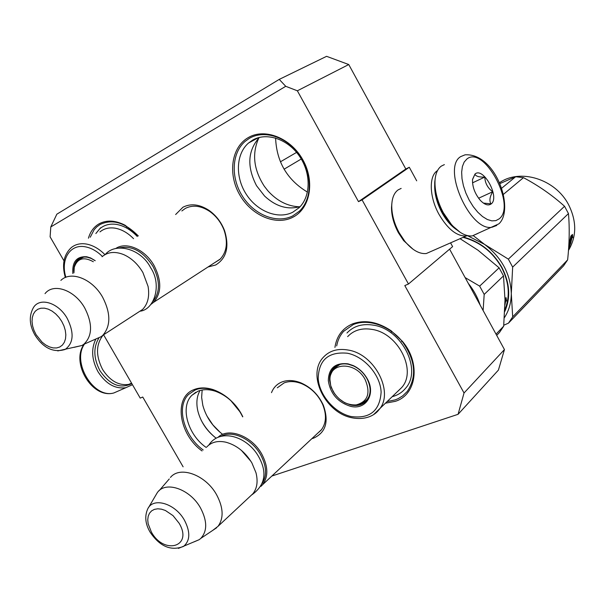 <?xml version="1.0" encoding="UTF-8"?>
<svg xmlns="http://www.w3.org/2000/svg" width="605" height="605" viewBox="0 0 605 605"><rect width="100%" height="100%" fill="white"/><g stroke="black" fill="none" stroke-linecap="round" stroke-linejoin="round"><path stroke-width="0.91" d="M297.357 90.795L285.734 86.303L279.238 79.391L326.587 56.325L348.752 64.538L297.357 90.795L358.5 201.646L362.085 199.877L408.466 284.017L404.798 285.575L464.035 392.985L458.068 414.312L271.827 476.059M285.734 86.303L50.797 226.928L50.109 236.85L63.994 260.861M183.111 466.818L142.75 397.031L140.216 398.105L103.584 334.792M271.509 392.653C273.49 387.571 276.954 384.009 281.907 381.974C287.579 379.827 293.886 380.114 300.821 382.829C310.955 387.261 318.457 394.717 323.335 405.206C329.097 421.488 325.883 432.462 313.692 438.111L311.877 438.648M175.631 214.518L182.967 207.213C190.855 203.227 199.484 204.248 208.869 210.275C216.015 215.312 221.249 222.095 224.553 230.626C229.522 246.825 226.565 258.274 215.675 264.982L208.014 266.987M202.04 450.944C178.732 434.254 173.363 397.13 193.971 389.628C199.756 387.291 206.313 387.351 213.641 389.786C226.187 394.536 235.912 403.52 242.817 416.732M88.436 238.219C90.289 231.753 93.775 226.988 98.895 223.933C106.54 219.774 115.275 220.205 125.106 225.241L138.333 235.927M334.928 347.429C336.607 336.229 342.354 328.432 352.178 324.023C364.482 319.425 377.459 321.671 391.11 330.746L402.378 341.288C420.974 363.068 416.663 394.808 395.299 401.349L385.74 403.134M292.676 217.331C275.547 226.081 251.022 215.198 239.489 194.394C227.722 173.711 231.412 147.242 248.224 137.615C264.854 127.67 290.952 138.038 302.969 160.053C315.243 181.923 309.979 208.906 292.676 217.331M348.752 64.538L405.811 168.999L358.5 201.646M279.238 79.391L56.84 214.185L50.797 226.928M464.035 392.985L504.449 349.561L498.422 370.079L458.068 414.312M504.449 349.561L449.598 249.162M408.466 284.017L452.608 246.613L450.559 242.855M362.085 199.877L409.29 167.26L416.694 180.827M409.29 167.26L405.811 168.999M317.512 433.384L321.013 430.291C326.284 423.523 326.844 414.939 322.707 404.548C318.162 394.785 311.174 387.835 301.736 383.706C295.27 381.173 289.387 380.908 284.093 382.904L277.287 387.813M214.132 263.016L219.933 259.401C226.762 252.232 228.145 242.514 224.092 230.233C221.014 222.285 216.144 215.97 209.481 211.274C200.739 205.655 192.692 204.702 185.334 208.415L181.848 210.948M242.673 416.853C236.525 404.367 227.563 395.874 215.781 391.374C209.156 389.166 203.22 389.113 197.971 391.208L191.906 395.299C179.844 406.757 187.747 434.806 206.192 447.458M100.559 227.798L95.855 233.545M252.61 140.133L248.549 143.014C235.905 153.882 235.073 176.985 246.182 194.152C257.14 211.417 278.081 219.751 292.79 212.211L299.006 207.787C310.864 196.648 311.303 173.332 299.49 156.226C287.806 139.021 266.525 131.943 252.61 140.133M200.013 390.497C196.754 396.26 196.043 403.142 197.88 411.143C200.731 421.988 206.819 431.002 216.144 438.186M259.379 137.418C247.679 150.6 246.734 166.7 256.535 185.705L264.589 196.058C275.903 206.555 287.768 210.064 300.186 206.577M275.593 138.008C276.576 161.853 287.201 179.889 307.461 192.118M230.83 400.608L240.17 412.088M201.072 419.991C204.619 426.82 209.36 432.673 215.304 437.551M202.146 390.006L201.639 397.394L202.804 405.267C205.927 416.747 212.393 426.328 222.216 434.012M258.827 137.948C251.778 153.504 253.586 169.574 264.264 186.174L267.75 190.651C276.969 200.943 287.541 206.328 299.467 206.812M206.97 416.051L212.884 424.907L220.333 432.522M336.675 345.939C337.696 340.26 339.995 335.397 343.579 331.374L353.282 324.56C367.999 318.351 389.446 325.573 402.317 341.575C415.446 360.096 417.102 376.718 407.271 391.443L402.733 395.844L398.234 398.612L395.269 399.86L387.404 401.508M201.117 420.089C204.619 426.888 209.33 432.696 215.259 437.513M203.174 449.991C183.822 436.099 175.828 406.568 188.601 394.422L195.067 390.059C209.489 383.404 233.545 396.615 242.779 416.762M249.426 138.303C264.37 129.478 287.284 137.055 299.891 155.576C312.649 173.99 312.21 199.105 299.483 211.107L292.707 215.924C276.856 224.009 254.334 214.979 242.56 196.383C230.626 177.893 231.518 153.027 245.154 141.351L249.426 138.303M255.038 138.9L254.41 139.846M90.228 237.236L94.168 229.673L96.626 227.011L100.075 224.493C112.311 218.692 125.046 222.511 138.288 235.95M115.873 248.413C126.528 241.274 145.268 249.54 154.139 265.678C161.8 280.886 161.611 293.107 153.579 302.334L150.887 304.428M119.314 247.921C131.966 245.259 143.181 251.4 152.959 266.351C160.234 280.675 160.234 292.366 152.967 301.426M102.048 256.754C107.819 251.884 115.026 251.166 123.662 254.592C131.474 258.085 137.895 264.075 142.916 272.56L148.081 286.415C149.707 296.367 147.854 304.065 142.508 309.518L102.858 335.261C110.866 325.853 110.798 313.178 102.646 297.244C92.474 278.837 70.906 270.397 60.871 280.387M137.259 312.929L142.508 309.518M94.546 339.579L101.269 336.622L102.858 335.261M45.02 293.629C53.52 282.58 74.816 290.022 84.76 308.021C92.784 323.947 92.452 336.04 83.77 344.313L101.269 336.622M74.196 347.323L81.925 345.5L83.77 344.313M218.118 437.264C228.282 427.085 251.899 435.91 261.768 454.09C268.227 466.455 268.491 476.664 262.57 484.711L260.974 486.344M221.196 436.288C232.101 429.8 251.93 438.92 260.611 454.771C266.525 465.926 267.107 475.417 262.373 483.236M241.357 450.324L250.969 461.396M206.819 446.929C211.432 442.051 217.785 440.47 225.869 442.202C236.563 445.121 245.244 452.033 251.907 462.954L255.991 472.762C258.138 481.459 257.087 488.469 252.837 493.801L217.982 526.358C223.895 518.198 223.427 507.648 216.575 494.716C205.685 474.819 179.912 465.51 170.451 477.443M250.062 496.387L252.837 493.801M212.627 530.456L217.982 526.358M148.459 507.708L157.02 493.12C164.704 480.37 189.94 488.651 200.52 507.973C207.303 520.935 207.402 531.077 200.807 538.382L216.658 527.757M194.069 541.876L199.234 539.652L200.807 538.382M131.814 383.585C120.335 389.174 109.709 384.871 99.938 370.668C93.571 358.44 93.185 347.603 98.781 338.157M132.472 384.712L125.87 387.692C115.109 389.174 105.83 383.857 98.025 371.765C91.748 359.945 90.992 349.123 95.741 339.299M435.199 178.528L434.761 181.976C434.292 191.656 436.908 201.919 442.626 212.771L450.211 223.82L460.171 232.312M444.38 164.613L441.257 166.141C437.649 168.833 435.57 173.529 435.033 180.252C434.541 190.446 437.302 201.268 443.329 212.718L451.33 224.372C458.741 232.645 465.714 236.495 472.24 235.92L477.784 233.492M499.238 218.813C516.678 205.617 483.955 144.837 466.894 159.009L464.171 162.072L462.394 166.526L461.653 172.153L462.001 178.679L463.43 185.765L465.865 193.04L469.193 200.111L473.223 206.607L477.753 212.181L482.525 216.545L487.297 219.486L491.82 220.87L495.866 220.628L499.238 218.813M491.184 203.915C500.108 197.48 483.455 166.609 475.008 174.013L472.543 179.345C472.24 186.756 474.864 193.789 480.415 200.444C484.696 204.808 488.288 205.965 491.184 203.915M483.395 203.091L490.958 203.832C489.142 200.868 489.725 196.844 492.712 191.755C487.683 187.981 485.036 183.088 484.786 177.076C479.145 177.273 475.87 176.32 474.948 174.232L472.513 179.617M484.786 177.076L472.528 182.846M492.712 191.755L478.6 198.236M434.685 185.281C434.481 193.986 436.908 203.121 441.952 212.673C446.346 220.568 451.398 226.353 457.093 230.044M437.521 170.572L437.15 170.829C428.703 176.335 429.421 197.275 439.003 214.367C447.685 229.076 456.722 236.29 466.13 236.01L467.748 235.67M391.851 203.424L391.511 207.402C391.473 215.63 393.772 224.077 398.408 232.743L403.58 240.556L413.155 249.328M401.16 188.412L398.075 189.925C394.097 192.874 391.987 198.077 391.745 205.518C391.7 214.351 394.165 223.419 399.149 232.736L404.707 241.123C412.134 250.054 419.325 254.191 426.283 253.533L431.622 251.181M131.731 383.434L128.706 384.402C118.61 385.786 109.891 380.787 102.555 369.405C95.666 355.755 95.87 344.305 103.175 335.064M296.586 152.392L280.395 161.822M301.26 159.002L284.078 169.203M73.863 271.743C73.553 266.389 74.952 262.305 78.053 259.492C80.594 257.367 83.724 256.626 87.438 257.254L91.174 258.418L95.144 260.717M80.427 258.388L81.236 257.647M72.834 273.52C72.071 261.723 76.722 256.142 86.772 256.77L90.667 257.98L95.212 260.672M102.389 256.459C97.027 251.173 91.355 247.967 85.365 246.825C69.998 243.679 60.288 259.545 65.877 277.287M133.554 238.673C127.821 232.857 121.681 229.363 115.124 228.183C109.157 227.268 104.105 228.509 99.961 231.896M100.165 228.456C104.657 224.795 110.133 223.457 116.591 224.432C124.01 225.756 130.914 229.787 137.305 236.517M83.671 257.102L79.202 259.28L76.049 262.827L74.256 267.319L73.939 272.885M93.344 261.746C83.732 256.467 77.372 258.32 74.256 267.319M499.677 183.686L515.657 176.728L523.469 177.651C538.616 185.712 552.312 195.256 564.556 206.282L568.458 213.58L512.662 267.1L511.293 293.569C510.552 273.899 501.651 257.511 484.582 244.397L508.351 259.137L512.662 267.1M473.405 235.716L484.582 244.397L467.574 235.723M504.812 309.805C510.287 296.458 509.198 282.323 501.545 267.387C492.5 251.733 479.659 241.728 463.029 237.372M504.729 311.575C510.839 297.804 509.894 283.087 501.9 267.418C492.916 251.816 480.151 241.72 463.619 237.115M568.458 213.58C569.691 227.745 569.411 243.172 567.634 259.878L512.685 316.869L511.293 293.569C511.233 302.674 508.934 310.713 504.381 317.685M512.685 316.869L508.465 323.146L503.768 325.225M567.634 259.878L563.573 265.837L508.465 323.146M515.657 176.728L501.5 188.359M523.469 177.651L503.315 194.439M564.556 206.282L508.351 259.137M568.813 245.456L570.78 236.419L571.423 236.941L570.742 236.774M569.305 243.339L569.728 243.891L568.897 244.738M571.423 236.941L569.948 243.8L569.252 243.52M569.494 243.407L568.995 243.218M572.148 237.19L572.738 237.674L572.474 234.438L570.802 236.109L571.536 236.699L570.084 243.573L570.507 243.928L572.148 237.19L571.491 237.016M571.854 235.065L572.012 237.152M568.715 247.082L569.139 246.787L568.662 247.914M568.76 246.348L569.759 245.335M569.97 245.426L568.617 248.557M568.836 245.259L569.282 245.116M569.948 243.8L570.417 244.193L568.791 245.834M499.322 182.861C519.861 168.114 555.602 178.967 568.73 204.997C576.777 221.354 576.694 236.487 568.481 250.402M496.024 334.141L503.678 326.208L505.001 299.853L503.504 275.888L499.117 267.818L478.003 250.213L460.05 238.68M350.424 406.288C337.711 402.174 330.345 393.628 328.311 380.651C328.696 368.105 335.261 362.501 348.004 363.832L353.207 365.564C359.249 368.43 363.96 372.892 367.333 378.942C376.128 394.248 365.745 410.424 350.424 406.288M334.739 393.968L331.139 387.351L329.589 380.424C329.339 375.705 330.542 371.772 333.204 368.626C336.977 364.543 342.082 363.098 348.51 364.278L353.509 365.942C359.302 368.695 363.824 372.975 367.061 378.775C371.243 387.291 371.13 394.536 366.721 400.495C362.811 404.881 357.51 406.401 350.824 405.04L344.767 402.764L339.186 398.869M499.117 267.818L479.659 286.112L484.189 294.416L483.115 310.509M479.659 286.112L465.132 277.589M468.278 283.352C473.647 290.029 477.595 297.252 480.12 305.033M503.504 275.888L484.189 294.416M503.678 326.208L499.601 332.327L496.705 335.382M366.774 400.427L365.027 401.516M334.633 367.87L335.813 366.327M351.006 416.512C369.799 419.008 379.834 410.893 381.12 392.176C380.492 375.047 364.422 356.534 347.399 353.229C328.5 351.49 318.767 359.892 318.192 378.443C319.236 395.118 334.376 412.739 351.006 416.512M373.701 414.493L401.644 387.578C417.17 370.835 398.347 333.257 372.264 329.438C361.979 327.721 353.766 330.118 347.641 336.637M401.644 387.578L398.082 391.064M504.963 304.708L505.765 300.655L505.001 300.42M505.757 300.655L505.455 298.288M505.765 300.655L506.544 301.063L506.09 297.66L504.993 298.749M346.975 333.007C353.615 325.966 362.501 323.365 373.633 325.195C401.939 329.279 422.403 370.056 405.577 388.259C402.143 392.403 397.75 395.194 392.395 396.63M365.08 379.433C370.873 393.144 367.916 401.644 356.201 404.919C346.778 405.312 339.08 400.812 333.113 391.412L330.731 385.672L329.959 379.902C329.188 361.949 355.702 361.2 365.08 379.433M369.035 396.509L367.159 399.497L364.081 402.204M339.897 364.452L334.285 368.248C330.935 372.945 329.491 376.832 329.959 379.902M67.231 318.419C58.458 302.538 39.469 296.813 33.305 307.809C28.79 316.15 29.373 325.286 35.037 335.208C43.431 348.208 53.459 352.957 65.128 349.456C73.636 343.148 74.339 332.803 67.231 318.419M57.755 350.915L81.925 345.5M61.786 321.467L58.995 317.391L55.683 313.866L52.03 311.061L48.218 309.132L44.452 308.164L40.913 308.217L37.797 309.261L35.241 311.25L33.381 314.078L32.292 317.595L32.035 321.626L32.609 325.966L33.993 330.398L36.103 334.709L42.07 342.158L45.647 344.941L49.391 346.884L53.111 347.913L56.636 347.951L59.789 346.998L62.398 345.092L64.334 342.324L65.499 338.83L65.832 334.784L65.295 330.39L63.926 325.876L61.786 321.467M184.442 520.209C175.17 503.269 152.876 496.826 147.635 509.115C144.519 516.367 145.344 524.036 150.1 532.143C159.818 546.534 170.973 551.291 183.565 546.406C190.212 540.688 190.499 531.954 184.442 520.209M178.407 548.41L199.234 539.652M179.072 523.174L173.022 515.626L165.399 510.484L161.482 509.176L157.761 508.797L154.419 509.365L151.636 510.847L149.526 513.169L148.21 516.194L147.741 519.786L148.134 523.748L151.371 532.022C164.031 555.367 193.381 546.746 179.072 523.174M120.123 390.21L113.823 392.97C93.518 398.861 71.398 362.024 84.571 343.965M472.24 235.92L498.928 223.812C514.84 209.262 495.835 152.891 465.064 154.82L460.7 156.612C441.582 167.585 470.198 232.063 492.092 227.223L496.781 225.438M104.96 254.66C99.159 248.829 92.988 245.29 86.462 244.057C80.42 243.066 75.322 244.284 71.171 247.702C63.684 254.811 61.733 264.748 65.325 277.521M378.859 409.865C394.528 392.932 375.024 354.273 348.427 350.091C337.938 348.223 329.604 350.59 323.433 357.184C306.576 374.601 325.036 412.406 351.452 417.677C365.692 420.634 375.055 415.053 378.859 409.865M301.736 383.706L300.821 382.829M322.707 404.548L323.335 405.206M209.481 211.274L208.869 210.275M224.092 230.233L224.553 230.626M215.781 391.374L213.641 389.786M126.914 227.17L125.106 225.241M391.397 332.077L391.11 330.746M401.561 341.591L402.378 341.288M195.869 392.237L191.906 395.299M258.411 137.675L248.549 143.014M220.409 258.94L153.579 302.334M321.595 429.573L262.57 484.711M159.039 490.784L169.264 478.956M125.87 387.692L113.823 392.97C92.051 399.149 70.422 362.38 84.186 344.132M434.761 181.976L435.033 180.252M450.211 223.82L451.33 224.372M140.549 311.136C154.351 309.17 162.216 284.879 150.66 267.743C140.897 248.39 115.381 242.076 105.21 254.523M251.998 494.724C265.285 485.081 267.471 472.346 258.554 456.51C247.453 436.583 220.137 427.599 208.793 445.083M391.511 207.402L391.745 205.518M403.58 240.556L404.707 241.123M466.13 236.01L426.283 253.533M128.706 384.402L131.565 383.147M78.06 259.484L81.062 257.791M91.174 258.418L90.667 257.98M563.731 265.64L508.631 322.941M496.69 335.359L499.601 332.327M333.211 368.619L335.737 366.418M353.509 365.942L353.207 365.564M356.201 404.919C359.204 405.138 362.856 403.331 367.159 399.497"/></g></svg>
